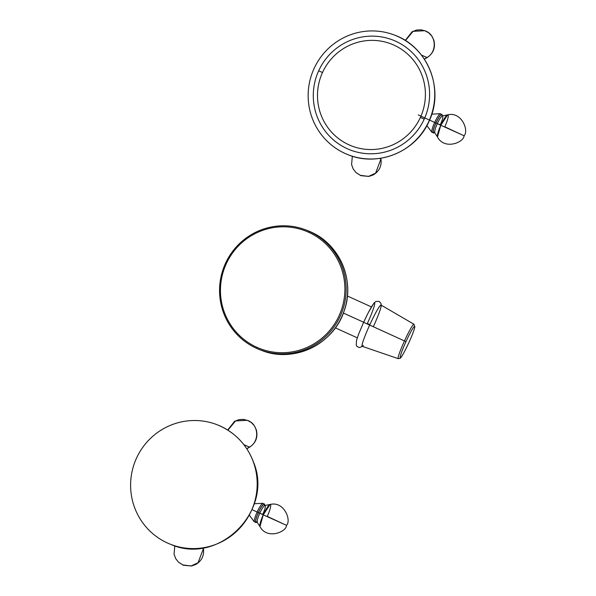 <?xml version="1.0" encoding="UTF-8"?>
<svg xmlns="http://www.w3.org/2000/svg" width="596" height="596" viewBox="0 0 596 596"><rect width="100%" height="100%" fill="white"/><g stroke="black" fill="none" stroke-linecap="round" stroke-linejoin="round"><path stroke-width="0.89" d="M256.518 347.148A63.079 62.096 -69 0 0 339.131 315.619A63.079 62.096 -69 0 0 308.825 232.358A63.079 62.096 -69 0 0 226.212 263.894A63.079 62.096 -69 0 0 256.518 347.148A63.079 62.096 -69 0 0 339.131 315.619A63.079 62.096 -69 0 0 308.825 232.358L309.458 231.442L310.985 232.023A64.167 63.169 111 0 1 342.625 314.874A64.167 63.169 111 0 1 261.435 350.329A64.167 63.169 -69 0 0 342.625 314.874A64.167 63.169 -69 0 0 310.985 232.023L309.458 231.442A64.167 63.169 -69 0 0 305.8 229.9A64.167 63.169 -69 0 0 224.61 265.362A64.167 63.169 -69 0 0 256.243 348.206A64.167 63.169 -69 0 0 259.901 349.74A64.167 63.169 -69 0 0 341.091 314.286A64.167 63.169 -69 0 0 309.458 231.442A64.167 63.169 111 0 1 340.286 316.133A64.167 63.169 111 0 1 256.243 348.206L256.518 347.148L256.243 348.206A64.167 63.169 111 0 1 225.415 263.514A64.167 63.169 111 0 1 309.458 231.442L308.825 232.358A63.079 62.096 -69 0 0 226.212 263.894A63.079 62.096 -69 0 0 256.518 347.148M259.901 349.74L261.435 350.329C293.247 363.515 333.283 344.6 344.011 311.343C355.365 281.238 340.115 244.576 310.993 232.03L307.327 230.488A64.167 63.169 111 0 1 310.985 232.023L310.985 232.023A64.167 63.169 -69 0 0 307.327 230.488L305.8 229.9M343.378 313.064A47.605 0.521 -155.5 0 1 363.649 322.257A47.605 0.521 24.5 0 0 343.378 313.064M408.93 342.529A17.247 1.527 114.6 0 0 414.615 326.377A17.247 1.527 114.6 0 0 405.995 341.612A17.247 1.527 114.6 0 0 400.311 357.764A17.247 1.527 114.6 0 0 408.93 342.529L408.93 342.529A17.247 1.527 114.6 0 0 414.615 326.377A17.247 1.527 114.6 0 0 405.995 341.612A17.247 1.527 114.6 0 0 400.311 357.764A17.247 1.527 114.6 0 0 408.93 342.529M367.352 323.479L369.885 324.596L367.352 323.479A21.806 1.93 114.6 0 0 374.534 303.051A21.806 1.93 114.6 0 0 363.635 322.309L404.475 340.934A18.923 1.676 114.6 0 0 398.24 358.658A18.923 1.676 -65.4 0 1 404.475 340.934L369.669 325.073A22.678 2.012 -65.4 0 1 381.038 305.07L413.967 324.239A18.923 1.676 114.6 0 0 404.475 340.934L405.995 341.612L404.475 340.934A18.923 1.676 -65.4 0 1 413.967 324.239L414.816 327.115C414.056 330.437 412.097 335.578 408.938 342.536C404.14 352.631 401.205 357.876 400.139 358.278L398.24 358.658L362.189 346.313A22.678 2.012 -65.4 0 1 369.669 325.073A22.678 2.012 114.6 0 0 363.351 345.375M373.528 326.288A22.678 2.012 114.6 0 0 381.082 306.56A22.678 2.012 114.6 0 0 369.669 325.073L363.62 322.309L358.68 334.021L356.475 340.517L356.252 345.315L357.131 346.596L359.537 347.587L362.42 346.395M134.472 507.226A64.167 63.169 -69 0 0 170.955 544.468A64.167 63.169 -69 0 0 238.221 529.799A64.167 63.169 -69 0 0 253.322 461.87A10.177 1.177 -20 0 1 253.464 461.982A10.177 1.177 160 0 0 253.322 461.87A64.167 63.169 -69 0 0 172.102 424.657A64.167 63.169 -69 0 0 134.472 507.226A64.167 63.169 -69 0 0 215.7 544.431A64.167 63.169 -69 0 0 253.322 461.87A64.167 63.169 -69 0 0 216.847 424.628A64.167 63.169 -69 0 0 149.581 439.297A64.167 63.169 -69 0 0 134.472 507.226M227.702 430.044L234.593 421.298L239.003 419.629L243.548 419.39L248.241 420.664C258.887 424.911 259.647 441.651 249.456 447.097L249.456 447.097C259.647 441.651 258.887 424.911 248.241 420.664L247.392 420.299L235.554 420.932L227.903 430.17M249.456 447.097L243.883 444.661L249.456 447.097L246.774 448.691L249.456 447.097M257.196 521.336L256.749 521.709L259.953 526.559L263.253 514.855A12.248 2.146 114.6 0 0 259.953 526.559C266.777 539.775 286.289 532.228 286.542 525.344L263.253 514.855L270.077 504.462A12.248 2.146 114.6 0 0 263.253 514.855L286.542 525.344C291.571 520.576 284.329 500.856 270.077 504.462L264.855 505.483A9.126 1.594 -65.4 0 1 262.762 514.363L261.637 513.841M258.359 512.59A10.281 1.803 114.6 0 0 257.107 521.753A10.281 1.803 114.6 0 1 256.325 522.454A10.281 1.803 114.6 0 1 258.359 512.59L257.129 512.024A10.378 1.818 -65.4 0 1 262.762 503.27A10.378 1.818 -65.4 0 0 257.129 512.024L258.359 512.59A10.281 1.803 114.6 0 1 264.572 505.445A10.281 1.803 114.6 0 0 264.594 504.395A10.281 1.803 114.6 0 0 258.359 512.59M256.928 521.694A9.834 1.721 -65.4 0 1 258.426 512.612A9.834 1.721 -65.4 0 1 264.415 505.348M252.041 509.647L257.129 512.024L252.041 509.647M286.326 525.27L267.269 516.389A12.248 2.146 114.6 0 0 270.077 504.462M249.329 515.205L254.269 521.798A10.378 1.818 -65.4 0 1 257.129 512.024A10.378 1.818 -65.4 0 0 254.269 521.798L256.325 522.454M263.253 514.855L259.767 513.223A9.126 1.594 -65.4 0 1 264.855 505.483A9.126 1.594 -65.4 0 0 259.767 513.223L263.253 514.855M264.386 505.736A9.834 1.721 114.6 0 0 258.426 512.612L259.767 513.223L258.426 512.612A9.834 1.721 114.6 0 0 257.196 521.418M257.316 521.94A9.126 1.594 -65.4 0 1 259.767 513.223A9.126 1.594 -65.4 0 0 257.316 521.94M174.807 545.802L174.047 554.168L175.671 558.586L178.472 562.177L183.367 565.246L191.048 565.991L198.088 562.706L203.422 548.558L198.088 562.706L191.048 565.991L182.518 564.889M202.044 548L203.236 548.499L203.124 547.843L203.236 548.499L202.044 548M348.496 154.886C378.52 167.2 416.135 151.459 429.031 121.323L428.882 121.271A64.167 63.169 -69 0 0 394.396 35.045A64.167 63.169 -69 0 0 314.01 68.652A64.167 63.169 -69 0 0 344.838 153.343A64.167 63.169 -69 0 0 428.882 121.271A64.167 63.169 -69 0 0 398.053 36.58A64.167 63.169 -69 0 0 314.01 68.652A64.167 63.169 -69 0 0 348.496 154.886A64.167 63.169 -69 0 0 428.882 121.271L429.031 121.323C444.75 89.236 427.772 46.756 394.396 35.045M318.674 70.79A58.952 58.036 111 0 1 395.886 41.325A58.952 58.036 111 0 1 424.21 119.133A58.952 58.036 111 0 1 346.999 148.598A58.952 58.036 111 0 1 318.674 70.79A58.952 58.036 111 0 1 395.886 41.325A58.952 58.036 111 0 1 424.21 119.133L420.403 117.39A54.698 53.849 -69 0 0 394.127 45.192A54.698 53.849 -69 0 0 322.488 72.533L318.674 70.79L322.488 72.533A54.698 53.849 -69 0 0 348.764 144.731A54.698 53.849 -69 0 0 420.403 117.39L424.21 119.133A58.952 58.036 111 0 1 346.999 148.598A58.952 58.036 111 0 1 318.674 70.79M405.235 40.453L412.127 31.715L416.537 30.038L421.081 29.8L425.775 31.074C436.421 35.32 437.181 52.068 426.982 57.507L426.982 57.507C437.181 52.068 436.421 35.32 425.775 31.074L424.926 30.716L413.088 31.342L405.436 40.58M426.982 57.507L421.424 55.07L426.982 57.507L424.315 59.101L426.982 57.507M434.73 131.746L434.283 132.118L437.486 136.976L440.787 125.264A12.248 2.146 114.6 0 0 437.486 136.976C444.311 150.185 463.822 142.638 464.075 135.754L440.787 125.264L447.611 114.872A12.248 2.146 114.6 0 0 440.787 125.264L464.075 135.754C469.097 130.986 461.863 111.266 447.611 114.872L442.388 115.892A9.126 1.594 -65.4 0 1 440.295 124.773L439.17 124.259M435.885 122.999A10.281 1.803 114.6 0 0 434.64 132.163A10.281 1.803 114.6 0 1 433.858 132.871A10.281 1.803 114.6 0 1 435.885 122.999L434.663 122.433A10.378 1.818 -65.4 0 1 440.295 113.68A10.378 1.818 -65.4 0 0 434.663 122.433L435.885 122.999A10.281 1.803 114.6 0 1 442.105 115.855A10.281 1.803 114.6 0 0 442.128 114.804A10.281 1.803 114.6 0 0 435.885 122.999M434.462 132.103A9.834 1.721 -65.4 0 1 435.959 123.022A9.834 1.721 -65.4 0 1 441.949 115.758M463.852 135.679L444.802 126.799A12.248 2.146 114.6 0 0 447.611 114.872M426.878 125.622L431.802 132.208A10.378 1.818 -65.4 0 1 434.663 122.433L418.236 114.894M433.858 132.871L431.802 132.208A10.378 1.818 -65.4 0 1 434.663 122.433M440.787 125.264L437.3 123.633A9.126 1.594 -65.4 0 1 442.388 115.892A9.126 1.594 -65.4 0 0 437.3 123.633L440.787 125.264M441.919 116.145A9.834 1.721 114.6 0 0 435.959 123.022L437.3 123.633L435.959 123.022A9.834 1.721 114.6 0 0 434.73 131.828M434.849 132.349A9.126 1.594 -65.4 0 1 437.3 123.633A9.126 1.594 -65.4 0 0 434.849 132.349M352.34 156.212L351.58 164.578L353.204 168.996L356.006 172.587L360.9 175.656L368.581 176.401L375.622 173.116L380.956 158.968L375.622 173.116L368.581 176.401L360.051 175.299M379.585 158.417L380.769 158.909L380.658 158.26L380.769 158.909L379.585 158.417M420.403 117.39A54.698 53.849 -69 0 0 394.127 45.192A54.698 53.849 -69 0 0 322.488 72.533A54.698 53.849 -69 0 0 348.764 144.731A54.698 53.849 -69 0 0 420.403 117.39M357.302 337.835L335.362 327.875M371.427 306.918L347.401 296.018M363.62 322.309L368.268 312.691L373.953 303.118L375.838 301.464L379.071 301.36L380.933 303.297L381.246 305.189M170.955 544.468C218.941 565.76 274.056 510.526 253.464 461.982C246.617 444.191 234.414 431.735 216.847 424.628M247.392 420.299L251.214 422.452L254.246 425.626L256.332 429.85C258.083 437.166 255.855 442.932 249.635 447.149L246.841 448.795M264.594 504.395L262.762 503.27L254.246 503.754M264.319 505.788L264.304 505.207L264.855 505.483M183.367 565.246L191.607 565.954L195.741 564.486C201.761 560.843 204.316 555.532 203.422 548.558L203.281 547.813M424.926 30.716L428.748 32.862L431.78 36.036L433.866 40.26C435.616 47.576 433.389 53.342 427.168 57.566L424.382 59.205M442.128 114.804L440.295 113.68L431.795 114.171M441.852 116.198L441.837 115.617L442.388 115.892M360.9 175.656L369.14 176.364L373.275 174.896C379.294 171.253 381.85 165.941 380.956 158.968L380.814 158.231"/></g></svg>
